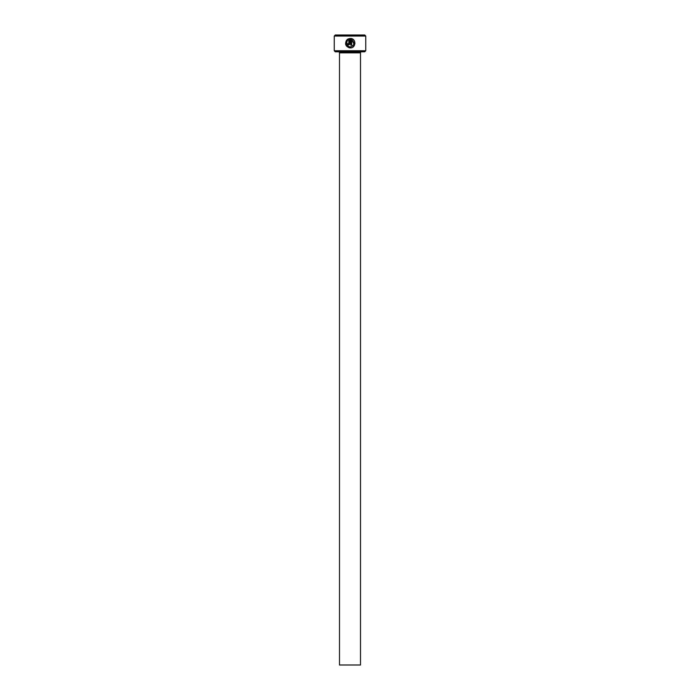 <?xml version="1.0" encoding="UTF-8"?>
<svg xmlns="http://www.w3.org/2000/svg" width="700" height="700" viewBox="0 0 700 700"><rect width="100%" height="100%" fill="white"/><g stroke="black" fill="none" stroke-linecap="round" stroke-linejoin="round"><path stroke-width="1.05" d="M346.5 43.864L347.235 40.863C345.73 44.126 346.727 46.156 350.227 46.97L349.186 46.83M349.142 46.812L348.224 46.393M352.774 39.191L350.7 38.474C356.501 38.745 356.037 48.221 350.227 47.915L351.689 47.688M354.069 45.946L354.953 43.4M354.086 40.442L352.817 39.226M348.329 44.126L347.856 43.654L348.329 44.126L348.801 43.654L348.801 39.672L347.9 40.189L347.226 39.515L349.755 38.474L349.755 43.654L348.329 45.08L346.911 43.654L347.856 43.654M349.344 44.66L349.755 43.654M365.75 50.75L364.7 51.8L335.3 51.8L334.25 50.75L365.75 50.75L365.75 36.05L334.25 36.05L335.3 35L364.7 35L365.75 36.05M360.5 665L339.5 665L339.5 52.85L360.5 52.85L360.5 665M338.45 51.8A1.05 1.05 0 0 1 339.5 52.85M361.55 51.8A1.05 1.05 0 0 0 360.5 52.85M348.906 47.731L350.227 47.915C345.8 46.865 344.575 44.284 346.561 40.189L347.235 40.863M350.227 46.97C354.611 45.299 355.084 42.866 351.645 39.672L351.645 45.08L350.7 45.08L350.7 38.474M334.25 50.75L334.25 36.05M347.9 40.189L348.801 39.672M348.408 38.815L347.226 39.515M346.561 40.189L345.555 43.96M351.645 39.672L353.946 43.916M353.885 44.161L352.625 46.113"/></g></svg>
